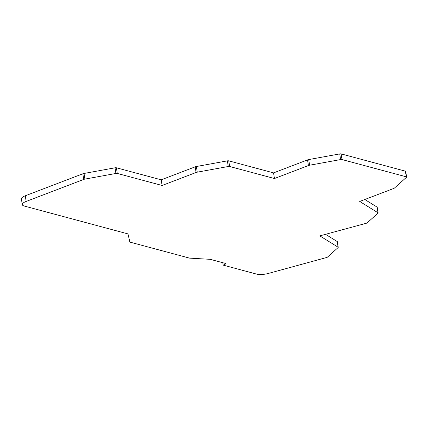 <?xml version="1.0" encoding="UTF-8"?>
<svg xmlns="http://www.w3.org/2000/svg" width="428" height="428" viewBox="0 0 428 428"><rect width="100%" height="100%" fill="white"/><g stroke="black" fill="none" stroke-linecap="round" stroke-linejoin="round"><path stroke-width="0.64" d="M364.806 199.507L377.122 207.125L378.01 212.78A1.503 0.46 -8.9 0 1 378.122 212.919A1.503 0.46 -8.9 0 1 378.01 213.139L367.16 222.881A1.503 0.46 -8.9 0 1 366.689 223.138A1.503 0.46 -8.9 0 1 366.352 223.25L319.807 235.876L338.109 247.202A1.503 0.46 -8.9 0 1 338.222 247.341A1.503 0.46 -8.9 0 1 338.109 247.561L327.425 257.158A1.503 0.46 -8.9 0 1 326.955 257.415L268.308 273.449A10.021 3.082 -8.9 0 1 256.607 274.102L223.149 265.114L222.769 262.706M377.122 207.125A1.503 0.46 -8.9 0 1 377.234 207.264L378.122 212.919M325.542 234.319L337.227 241.547A1.503 0.46 -8.9 0 1 337.339 241.692L338.222 247.341M223.149 265.114L225.401 264.076A1.503 0.46 -8.9 0 0 225.824 263.664A1.503 0.46 -8.9 0 0 225.519 263.445L210.207 259.331L189.561 258.132L129.877 242.098L127.983 233.907L24.316 206.061A10.021 3.082 -8.9 0 1 22.283 204.605L21.4 198.95A10.021 3.082 -8.9 0 1 25.273 195.783L82.834 173.784A2.504 0.77 -8.9 0 1 84.022 173.463L115.025 167.803A1.503 0.46 -8.9 0 1 116.4 167.787L161.212 179.824L195.184 166.84A2.504 0.77 -8.9 0 1 196.372 166.519L227.375 160.858A1.503 0.46 -8.9 0 1 228.75 160.842L273.562 172.88L307.539 159.895A2.504 0.77 -8.9 0 1 308.722 159.574L339.73 153.914A1.503 0.46 -8.9 0 1 341.116 153.898L405.396 171.168A1.503 0.46 -8.9 0 1 405.717 171.387L406.6 177.042A1.503 0.46 -8.9 0 1 406.488 177.262L394.498 188.026A2.504 0.77 -8.9 0 1 393.717 188.459L359.707 201.454L378.01 212.78M405.396 171.168L406.279 176.818A1.503 0.46 -8.9 0 1 406.6 177.042M406.279 176.818L342.004 159.553L341.116 153.898M339.73 153.914L340.613 159.564A1.503 0.46 -8.9 0 1 342.004 159.553M340.613 159.564L309.61 165.224L308.722 159.574M307.539 159.895L308.422 165.545A2.504 0.77 -8.9 0 1 309.61 165.224M308.422 165.545L274.45 178.53L273.562 172.88M274.45 178.53L229.633 166.492L228.75 160.842M227.375 160.858L228.263 166.508A1.503 0.46 -8.9 0 1 229.633 166.492M228.263 166.508L197.26 172.168L196.372 166.519M195.184 166.84L196.072 172.489A2.504 0.77 -8.9 0 1 197.26 172.168M196.072 172.489L162.1 185.474L161.212 179.824M162.1 185.474L117.283 173.436L116.4 167.787M115.025 167.803L115.913 173.452A1.503 0.46 -8.9 0 1 117.283 173.436M115.913 173.452L84.904 179.113L84.022 173.463M82.834 173.784L83.722 179.434A2.504 0.77 -8.9 0 1 84.904 179.113M83.722 179.434L26.156 201.433L25.273 195.783M22.283 204.605A10.021 3.082 -8.9 0 1 26.156 201.433M225.401 264.076L225.289 263.386M337.227 241.547L338.109 247.202"/></g></svg>
